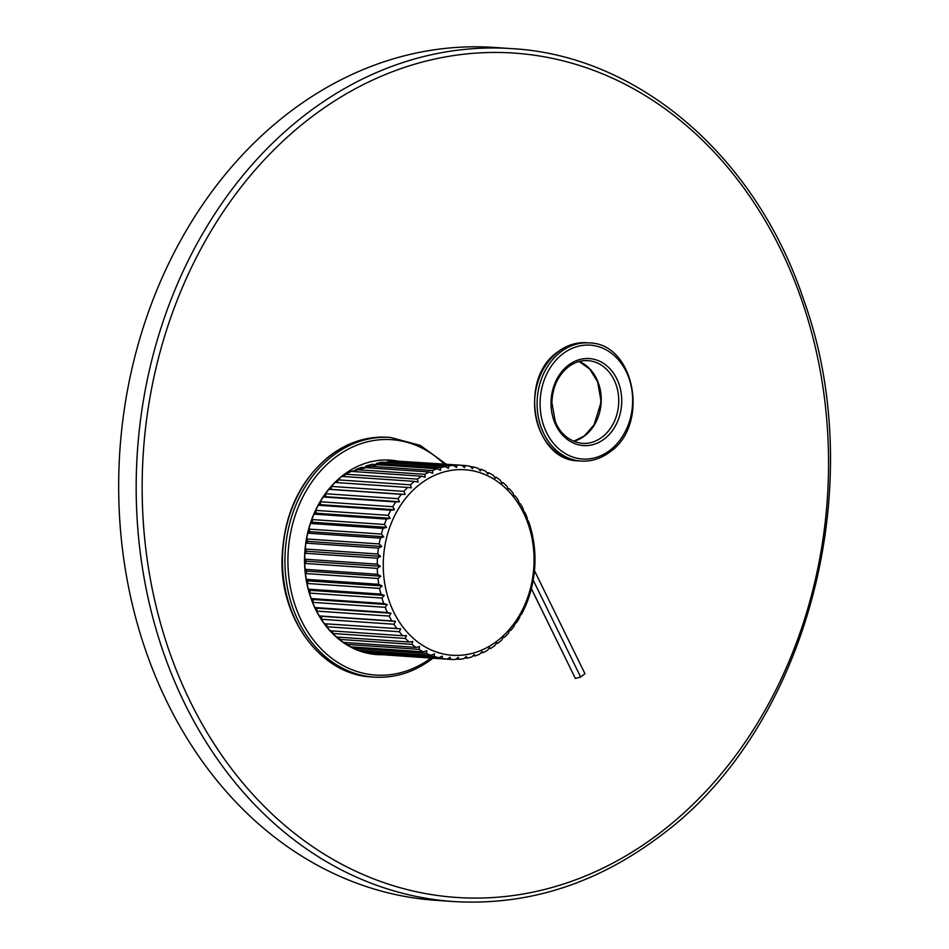 <?xml version="1.0" encoding="UTF-8"?>
<svg xmlns="http://www.w3.org/2000/svg" width="949" height="949" viewBox="0 0 949 949"><rect width="100%" height="100%" fill="white"/><g stroke="black" fill="none" stroke-linecap="round" stroke-linejoin="round"><path stroke-width="1.42" d="M337.891 479.85L410.407 484.82A97.249 78.767 -86.1 0 1 414.428 481.38L341.913 476.41A97.249 78.767 93.9 0 0 337.891 479.85L337.559 482.638M407.655 487.442L335.139 482.472A97.249 78.767 93.9 0 0 331.426 486.398L331.32 489.387L328.9 489.352A97.249 78.767 93.9 0 0 325.531 493.729L398.046 498.688A97.249 78.767 -86.1 0 1 401.415 494.322L405.116 494.441L403.942 491.368A97.249 78.767 -86.1 0 1 407.655 487.442L411.332 487.869L410.407 484.82M326.871 623.896L326.776 626.755A97.249 78.767 93.9 0 0 330.24 630.788L402.756 635.759A97.249 78.767 -86.1 0 1 399.304 631.726L400.668 628.831L324.451 623.73A97.249 78.767 93.9 0 1 321.379 619.27L321.723 616.304L319.327 615.948A97.249 78.767 93.9 0 1 316.646 611.097L317.251 608.19L314.902 607.526A97.249 78.767 93.9 0 1 312.66 602.342L313.502 599.507L311.225 598.558A97.249 78.767 93.9 0 1 309.445 593.089L310.525 590.373L308.342 589.127A97.249 78.767 93.9 0 1 307.049 583.457L308.342 580.883L306.29 579.353A97.249 78.767 93.9 0 1 305.483 573.528L306.99 571.132L305.08 569.341A97.249 78.767 93.9 0 1 304.771 563.421L306.468 561.227L304.736 559.198A97.249 78.767 93.9 0 1 304.926 553.255L306.8 551.274L305.246 549.032A97.249 78.767 93.9 0 1 305.946 543.125L307.962 541.393L306.622 538.961A97.249 78.767 93.9 0 1 307.82 533.16L309.967 531.689L308.84 529.091A97.249 78.767 93.9 0 1 310.525 523.457L312.779 522.27L311.877 519.53A97.249 78.767 93.9 0 1 314.024 514.121L316.349 513.231L315.697 510.384A97.249 78.767 93.9 0 1 318.283 505.259L320.667 504.678L320.264 501.748A97.249 78.767 93.9 0 1 323.265 496.979L325.685 496.695L325.531 493.729M339.09 637.218L339.398 639.389A97.249 78.767 93.9 0 0 343.479 642.414L415.994 647.384A97.249 78.767 -86.1 0 1 411.913 644.347L412.779 641.512L409.114 642.01L336.598 637.04A97.249 78.767 93.9 0 1 332.814 633.493L332.684 630.955M353.491 647.052L353.941 648.428A97.249 78.767 93.9 0 0 358.473 650.326L430.988 655.296A97.249 78.767 -86.1 0 1 426.457 653.398L426.836 650.741L423.313 651.833L350.798 646.862A97.249 78.767 93.9 0 1 346.468 644.383L346.053 642.592M369.505 652.995L369.79 653.493A97.249 78.767 93.9 0 0 374.558 654.181L447.074 659.152A97.249 78.767 -86.1 0 1 442.305 658.452L442.234 656.103L438.936 657.752L366.421 652.782A97.249 78.767 93.9 0 1 361.747 651.477L361.332 650.528M514.061 495.888L515.26 495.971A97.249 78.767 -86.1 0 1 518.344 500.443L519.257 503.492L520.384 503.753A97.249 78.767 -86.1 0 1 523.065 508.617L523.741 511.618L524.809 512.187A97.249 78.767 -86.1 0 1 527.051 517.371L527.49 520.289L528.486 521.155A97.249 78.767 -86.1 0 1 530.266 526.624L531.369 530.586A97.249 78.767 -86.1 0 1 532.674 536.256L533.421 540.349A97.249 78.767 -86.1 0 1 534.24 546.185L534.631 550.373A97.249 78.767 -86.1 0 1 534.939 556.292L534.987 560.515A97.249 78.767 -86.1 0 1 534.785 566.458L534.465 570.681A97.249 78.767 -86.1 0 1 533.765 576.589L533.089 580.752A97.249 78.767 -86.1 0 1 531.891 586.553L530.871 590.622A97.249 78.767 -86.1 0 1 529.198 596.257L527.834 600.183A97.249 78.767 -86.1 0 1 525.699 605.592L524.014 609.329A97.249 78.767 -86.1 0 1 521.428 614.454L520.313 615.118L519.447 617.965A97.249 78.767 -86.1 0 1 516.458 622.734L515.307 623.102L514.192 625.984A97.249 78.767 -86.1 0 1 510.811 630.361L509.66 630.409L508.296 633.315A97.249 78.767 -86.1 0 1 504.571 637.242L503.445 636.981L501.831 639.863A97.249 78.767 -86.1 0 1 497.81 643.303L496.73 642.734L494.856 645.557A97.249 78.767 -86.1 0 1 490.586 648.475L489.577 647.609L487.466 650.35A97.249 78.767 -86.1 0 1 482.982 652.698L482.08 651.536L479.731 654.169A97.249 78.767 -86.1 0 1 475.081 655.937L474.298 654.502L471.736 656.981A97.249 78.767 -86.1 0 1 466.967 658.155L466.339 656.459L463.563 658.76A97.249 78.767 -86.1 0 1 458.747 659.318L458.284 657.384L455.318 659.484A97.249 78.767 -86.1 0 1 450.49 659.425L377.951 654.407M508.118 488.83L509.483 488.925A97.249 78.767 -86.1 0 1 512.934 492.958L514.109 496.03L515.26 495.971M501.57 482.567L503.112 482.673A97.249 78.767 -86.1 0 1 506.908 486.22L508.332 489.281L509.483 488.925M494.465 477.169L496.244 477.288A97.249 78.767 -86.1 0 1 500.325 480.324L501.997 483.338L503.112 482.673M486.861 472.709L488.925 472.851A97.249 78.767 -86.1 0 1 493.255 475.33L495.176 478.272L496.244 477.288M478.842 469.221L481.25 469.375A97.249 78.767 -86.1 0 1 485.769 471.285L487.94 474.12L488.925 472.851M470.467 466.742L473.29 466.932A97.249 78.767 -86.1 0 1 477.976 468.237L480.372 470.929L481.25 469.375M461.783 465.295L465.152 465.532A97.249 78.767 -86.1 0 1 469.933 466.22L472.543 468.747L473.29 466.932M397.726 461.546L456.92 465.188A97.249 78.767 -86.1 0 1 461.736 465.259L464.559 467.596L465.152 465.532M382.269 654.739A97.462 78.945 93.9 0 1 307.191 585.047A97.462 78.945 93.9 0 1 343.289 475.081A97.462 78.945 93.9 0 1 398.141 461.178L461.736 465.259M386.694 462.507L387.465 461.724L448.663 465.912A97.249 78.767 -86.1 0 1 453.492 465.366L456.493 467.477L456.92 465.188M387.465 461.724L393.728 461.273L453.492 465.366M375.757 464.536L376.729 463.326L440.502 467.691A97.249 78.767 -86.1 0 1 445.259 466.528L448.438 468.391L448.663 465.912M376.729 463.326L383.005 462.258L445.259 466.528M364.997 467.572L366.065 465.959L432.507 470.514A97.249 78.767 -86.1 0 1 437.157 468.735L440.478 470.348L440.502 467.691M366.065 465.959L372.281 464.298L437.157 468.735M354.535 471.606L355.602 469.589L424.772 474.334A97.249 78.767 -86.1 0 1 429.256 471.973L432.697 473.314L432.507 470.514M355.602 469.589L361.688 467.347L429.256 471.973M421.653 476.208L351.332 471.392L345.436 474.192L417.37 479.115A97.249 78.767 -86.1 0 1 421.653 476.208L425.199 477.252L424.772 474.334M331.426 486.398L403.942 491.368M328.9 489.352L401.415 494.322M320.264 501.748L392.779 506.719A97.249 78.767 -86.1 0 1 395.78 501.95L399.47 501.748L398.046 498.688M323.265 496.979L395.78 501.95M315.697 510.384L388.212 515.343A97.249 78.767 -86.1 0 1 390.798 510.23L394.464 509.732L392.779 506.719M318.283 505.259L390.798 510.23M311.877 519.53L384.392 524.5A97.249 78.767 -86.1 0 1 386.54 519.091L390.146 518.284L388.212 515.343M314.024 514.121L386.54 519.091M308.84 529.091L381.356 534.062A97.249 78.767 -86.1 0 1 383.04 528.427L386.563 527.324L384.392 524.5M310.525 523.457L383.04 528.427M306.622 538.961L379.137 543.931A97.249 78.767 -86.1 0 1 380.335 538.13L383.752 536.754L381.356 534.062M307.82 533.16L380.335 538.13M305.246 549.032L377.761 554.002A97.249 78.767 -86.1 0 1 378.461 548.095L381.759 546.458L379.137 543.931M305.946 543.125L378.461 548.095M304.736 559.198L377.251 564.169A97.249 78.767 -86.1 0 1 377.453 558.214L380.585 556.328L377.761 554.002M304.926 553.255L377.453 558.214M305.08 569.341L377.595 574.311A97.249 78.767 -86.1 0 1 377.287 568.392L380.264 566.28L377.251 564.169M304.771 563.421L377.287 568.392M306.29 579.353L378.805 584.323A97.249 78.767 -86.1 0 1 377.999 578.499L380.774 576.185L377.595 574.311M305.483 573.528L377.999 578.499M308.342 589.127L380.869 594.098A97.249 78.767 -86.1 0 1 379.564 588.416L382.127 585.936L378.805 584.323M307.049 583.457L379.564 588.416M311.225 598.558L383.74 603.528A97.249 78.767 -86.1 0 1 381.961 598.06L384.309 595.438L380.869 594.098M309.445 593.089L381.961 598.06M314.902 607.526L387.417 612.496A97.249 78.767 -86.1 0 1 385.175 607.313L387.287 604.572L383.74 603.528M312.66 602.342L385.175 607.313M319.327 615.948L391.842 620.919A97.249 78.767 -86.1 0 1 389.173 616.067L391.035 613.244L387.417 612.496M316.646 611.097L389.173 616.067M396.979 628.701A97.249 78.767 -86.1 0 1 393.894 624.24L395.519 621.358L391.842 620.919M321.379 619.27L393.894 624.24M326.776 626.755L399.304 631.726M409.114 642.01A97.249 78.767 -86.1 0 1 405.33 638.452L406.445 635.569L402.756 635.759M332.814 633.493L405.33 638.452M339.398 639.389L411.913 644.347M423.313 651.833A97.249 78.767 -86.1 0 1 418.983 649.353L419.6 646.589L415.994 647.384M346.468 644.383L418.983 649.353M353.941 648.428L426.457 653.398M438.936 657.752A97.249 78.767 -86.1 0 1 434.262 656.435L434.405 653.92L430.988 655.296M361.747 651.477L434.262 656.435M369.79 653.493L442.305 658.452M455.84 659.116L458.747 659.318M464.512 657.989L466.967 658.155M472.97 655.795L475.081 655.937M481.155 652.58L482.982 652.698M488.996 648.369L490.586 648.475M496.422 643.208L497.81 643.303M503.35 637.159L504.571 637.242M345.436 474.192L344.451 476.588M414.428 481.38L418.046 482.116L417.37 479.115M420.205 484.014A92.966 75.315 -86.1 0 1 523.516 512.84A92.966 75.315 -86.1 0 1 497.122 641.014A92.966 75.315 -86.1 0 1 393.799 612.188A92.966 75.315 -86.1 0 1 420.205 484.014M450.49 659.425L450.217 657.266L447.074 659.152M395.519 621.358L321.723 616.304M391.035 613.244L317.251 608.19M387.287 604.572L313.502 599.507M384.309 595.438L310.525 590.373M382.127 585.936L308.342 580.883M380.774 576.185L306.99 571.132M380.264 566.28L306.468 561.227M380.585 556.328L306.8 551.274M381.759 546.458L307.962 541.393M383.752 536.754L309.967 531.689M386.563 527.324L312.779 522.27M390.146 518.284L316.349 513.231M394.464 509.732L320.667 504.678M399.47 501.748L325.685 496.695M405.116 494.441L331.32 489.387M531.049 588.06L575.379 678.452L580.658 677.017L584.964 673.719L534.453 570.622M580.658 677.017L533.065 579.863M575.379 678.452L531.072 588.012M512.069 48.648L494.559 47.45A427.453 346.255 93.9 0 0 288.532 112.978A427.453 346.255 -86.1 0 0 127.439 581.369A427.453 346.255 -86.1 0 0 436.137 900.352L453.634 901.55C527.608 905.915 596.565 884.005 660.492 835.808C806.709 728.69 871.348 485.817 803.542 299.398C755.926 156.644 639.009 55.766 512.069 48.648A427.453 346.255 93.9 0 0 306.041 114.177A427.453 346.255 93.9 0 0 144.948 582.567A427.453 346.255 93.9 0 0 453.634 901.55M660.397 832.581A423.171 342.791 93.9 0 0 780.564 249.184A423.171 342.791 93.9 0 0 310.311 117.961A423.171 342.791 93.9 0 0 190.144 701.358A423.171 342.791 93.9 0 0 660.397 832.581M558.131 351.83A59.206 47.96 93.9 0 0 535.817 416.706A59.206 47.96 93.9 0 0 578.57 460.882C533.018 460.716 517.739 378.983 557.715 351.937C566.636 345.211 576.292 342.15 586.672 342.755A59.206 47.96 93.9 0 0 558.131 351.83M581.073 461.06C591.452 461.665 601.108 458.604 610.029 451.866C650.006 424.82 634.727 343.099 589.163 342.933A59.206 47.96 93.9 0 0 560.634 352.008A59.206 47.96 93.9 0 0 538.32 416.872A59.206 47.96 93.9 0 0 581.073 461.06L578.57 460.882M562.769 353.894A57.07 46.228 93.9 0 0 546.565 432.566A57.07 46.228 93.9 0 0 609.982 450.265A57.07 46.228 93.9 0 0 626.186 371.593A57.07 46.228 93.9 0 0 562.769 353.894M604.406 438.889A43.595 35.315 93.9 0 0 616.791 378.781A43.595 35.315 93.9 0 0 568.332 365.258A43.595 35.315 93.9 0 0 555.96 425.366A43.595 35.315 93.9 0 0 604.406 438.889M602.271 437.003A41.459 33.583 93.9 0 0 617.894 391.569A41.459 33.583 93.9 0 0 587.953 360.62C581.013 360.205 574.501 362.281 568.392 366.872C557.965 375.389 552.472 387.334 551.903 402.744L555.165 421.024C557.751 428.865 566.363 441.558 582.283 443.361A41.459 33.583 93.9 0 0 602.271 437.003M573.694 441.309A41.459 33.583 93.9 0 0 584.774 435.805A41.459 33.583 93.9 0 0 601.097 395.78A41.459 33.583 93.9 0 0 579.163 361.486M330.169 455.698A120.108 97.296 93.9 0 0 284.902 587.312A120.108 97.296 93.9 0 0 371.64 676.945C321.806 674.905 280.287 619.922 282.031 559.068C283.561 515.022 299.457 480.597 329.754 455.805C347.749 442.234 367.192 436.054 388.058 437.287A120.108 97.296 93.9 0 0 330.169 455.698M446.232 464.203L420.265 445.378L390.561 437.453A120.108 97.296 93.9 0 0 332.66 455.864A120.108 97.296 93.9 0 0 287.393 587.49A120.108 97.296 93.9 0 0 374.143 677.123L371.64 676.945M444.239 464.061A117.973 95.564 93.9 0 0 334.795 457.762A117.973 95.564 93.9 0 0 300.869 619.519A117.973 95.564 93.9 0 0 430.941 658.084M381.605 462.471A95.327 77.213 93.9 0 0 380.347 462.187M589.163 342.933L586.672 342.755M573.635 441.285L584.359 435.911L594.098 424.772L600.693 403.384L600.836 400.039L597.573 381.759L589.78 369.114L579.104 361.498M374.143 677.123C395.009 678.345 414.44 672.177 432.447 658.594L432.946 658.215M390.561 437.453L388.058 437.287M343.562 476.528L344.89 475.532M350.857 471.606L387.109 462.092M337.702 481.428L336.492 482.567M331.367 487.893L330.098 489.364M325.602 495.141L324.404 496.849M320.454 503.077L319.362 504.998M315.981 511.63L315.032 513.729M312.257 520.693L311.474 522.958M309.315 530.171L308.71 532.555M307.179 539.957L306.776 542.413M305.886 549.946L305.697 552.448M305.448 560.029L305.471 562.52M305.875 570.076L306.1 572.532M307.156 579.993L307.595 582.366M309.291 589.673L309.92 591.915M312.245 598.985L313.04 601.061M315.993 607.834L316.93 609.721M320.501 616.126L321.545 617.799M325.768 623.825L326.836 625.189M331.818 630.895L332.719 631.82M381.581 462.471L380.324 462.199"/></g></svg>
